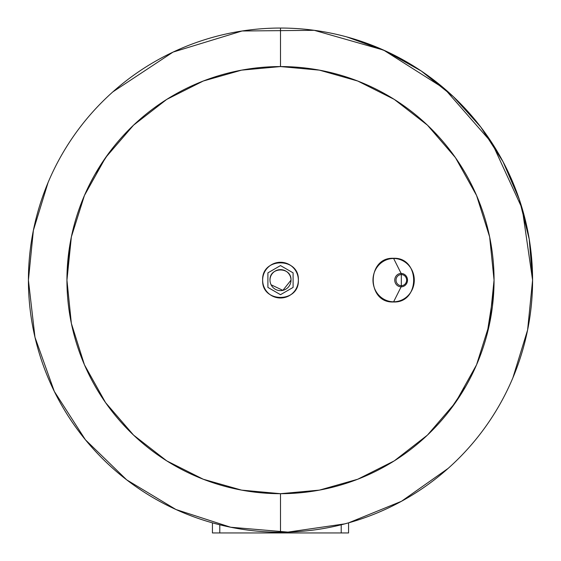 <?xml version="1.0" encoding="UTF-8"?>
<svg xmlns="http://www.w3.org/2000/svg" width="561" height="561" viewBox="0 0 561 561"><rect width="100%" height="100%" fill="white"/><g stroke="black" fill="none" stroke-linecap="round" stroke-linejoin="round"><path stroke-width="0.84" d="M280.5 265.577L267.899 272.856L267.899 287.407L280.5 294.686L293.101 287.407L293.101 272.856L280.5 265.577L293.101 272.856L293.101 287.407L280.5 294.686L267.899 287.407L267.899 272.856L280.5 265.577M286.398 263.277A17.854 17.854 0 0 1 298.354 280.135A17.854 17.854 0 0 0 280.5 262.275A17.854 17.854 0 0 0 262.646 280.135C261.538 257.099 299.462 257.099 298.354 280.135C299.462 303.164 261.538 303.164 262.646 280.135A17.854 17.854 0 0 1 264.582 272.043M264.666 271.882A17.854 17.854 0 0 1 286.18 263.207M274.602 296.986A17.854 17.854 0 0 1 262.646 280.135A17.854 17.854 0 0 0 280.5 297.989A17.854 17.854 0 0 0 298.354 280.135A17.854 17.854 0 0 1 296.418 288.228M296.334 288.382A17.854 17.854 0 0 1 274.82 297.064M271.082 284.785L282.891 290.36L291.005 280.135A10.505 10.505 0 0 1 280.5 290.633A10.505 10.505 0 0 1 269.995 280.135A10.505 10.505 0 0 1 280.5 269.631A10.505 10.505 0 0 1 291.005 280.135C291.657 266.58 269.343 266.58 269.995 280.135A10.505 10.505 0 0 0 280.5 290.633A10.505 10.505 0 0 0 291.005 280.135A10.505 10.505 0 0 0 280.5 269.631A10.505 10.505 0 0 0 269.995 280.135M280.5 532.214A252.085 252.085 0 0 1 28.415 280.135A252.085 252.085 0 0 1 280.5 28.05L280.5 66.57A213.559 213.559 0 0 0 66.941 280.135A213.559 213.559 0 0 0 280.5 493.694L280.5 532.214L280.5 493.694A213.559 213.559 0 0 0 494.059 280.135A213.559 213.559 0 0 0 280.5 66.57L280.5 28.05A252.085 252.085 0 0 1 532.585 280.135A252.085 252.085 0 0 1 280.5 532.214A252.085 252.085 0 0 0 532.585 280.135A252.085 252.085 0 0 0 280.5 28.05A252.085 252.085 0 0 0 28.415 280.135A252.085 252.085 0 0 0 280.5 532.214M280.5 493.694L241.567 490.118L203.292 479.248L166.75 460.883L133.546 435.091L105.552 402.616L84.445 364.811L71.359 323.381L66.941 280.135L71.366 236.882L84.445 195.452L105.552 157.648L133.546 125.173L166.75 99.388L203.292 81.015L241.574 70.146L280.5 66.57L319.433 70.146L357.708 81.015L394.25 99.381L427.454 125.173L455.448 157.648L476.555 195.452L489.641 236.889L494.059 280.135L489.634 323.381L476.555 364.811L455.448 402.616L427.454 435.091L394.25 460.883L357.708 479.248L319.426 490.118L280.5 493.694A213.559 213.559 0 0 0 291.264 493.421M346.418 532.95L348.57 532.95L348.57 522.852L348.57 532.95L341.214 532.95L346.418 532.95M219.786 532.95L341.214 532.95L214.583 532.95L219.786 532.95L219.786 524.794L219.786 532.95M212.43 532.95L214.583 532.95L212.43 532.95L212.43 522.852L212.43 532.95M212.43 522.852L219.786 524.794L212.43 522.852M348.57 522.852L341.214 524.794L341.214 532.95L341.214 524.794L348.57 522.852L401.473 501.289L448.169 468.372M346.88 36.949L385.477 50.946L421.283 71.023L453.358 96.653L480.847 127.144L503.028 161.694L519.297 199.379L529.24 239.217L532.585 280.135L522.249 208.699L492.095 143.125L444.6 88.778L383.647 50.118L314.244 30.322L242.072 30.995L173.047 52.096L112.831 91.892M48.057 182.577L33.38 230.375L28.415 280.135L34.978 337.266L54.319 391.424L85.426 439.796L126.688 479.851L175.958 509.514L230.669 527.242L287.968 532.101L344.882 523.855M512.88 377.834L527.606 329.966L532.585 280.135M142.697 443.288A213.559 213.559 0 0 1 94.998 385.961M93.989 384.159A213.559 213.559 0 0 1 68.14 302.772M69.901 244.687L66.941 280.135A213.559 213.559 0 0 1 85.819 192.346M86.843 190.102A213.559 213.559 0 0 1 129.325 129.289M269.736 66.843A213.559 213.559 0 0 1 280.5 66.57M418.303 116.983A213.559 213.559 0 0 1 465.868 174.078M467.11 176.287A213.559 213.559 0 0 1 475.181 367.918M474.157 370.162A213.559 213.559 0 0 1 431.675 430.974M142.697 116.983L137.578 121.442M108.42 153.651L94.998 174.31M93.989 176.105L90.377 182.858M66.941 280.135L67.082 287.884M79.9 353.409L80.272 354.412M122.543 423.857L129.325 430.974M449.824 410.273L465.868 386.185M467.11 383.983L470.658 377.329M486.934 334.854L493.771 291.25M481.1 206.862L480.728 205.852M438.457 136.407L431.837 129.444M401.325 285.689L401.325 274.574L401.325 285.689A1.311 0.393 90 0 1 401.136 286.818A6.683 6.374 -90 0 1 394.755 280.135A6.683 6.374 -90 0 1 401.136 273.445A1.311 0.393 90 0 1 401.325 274.574A5.561 5.301 90 0 0 396.024 280.135A5.561 5.301 90 0 0 401.325 285.689A5.561 5.301 90 0 0 406.627 280.135A5.561 5.301 90 0 0 401.325 274.574A1.311 0.393 -90 0 0 401.136 273.445A6.683 6.374 -90 0 1 407.51 280.135A6.683 6.374 -90 0 1 401.136 286.818A1.311 0.393 -90 0 0 401.325 285.689M393.226 258.488A1.311 0.393 90 0 1 393.429 258.291A1.311 0.393 90 0 1 393.633 258.481A21.655 20.652 90 0 0 372.981 280.135A21.655 20.652 90 0 0 393.633 301.783A21.655 20.652 -90 0 1 372.981 280.135A21.655 20.652 -90 0 1 393.633 258.481L401.136 273.445A6.683 6.374 90 0 0 394.755 280.135A6.683 6.374 90 0 0 401.136 286.818L393.633 301.783L401.136 286.818A6.683 6.374 90 0 0 407.51 280.135A6.683 6.374 90 0 0 401.136 273.445L393.633 258.481A21.655 20.652 -90 0 1 414.284 280.135A21.655 20.652 -90 0 1 393.633 301.783A1.311 0.393 90 0 1 393.429 301.972A1.311 0.393 90 0 1 393.226 301.783M393.633 301.783A21.655 20.652 90 0 0 414.284 280.135A21.655 20.652 90 0 0 393.633 258.481A1.311 0.393 -90 0 0 393.429 258.291C420.385 256.973 420.385 303.291 393.429 301.972A1.311 0.393 -90 0 0 393.633 301.783M393.429 301.972C366.473 303.291 366.473 256.973 393.429 258.291"/></g></svg>

